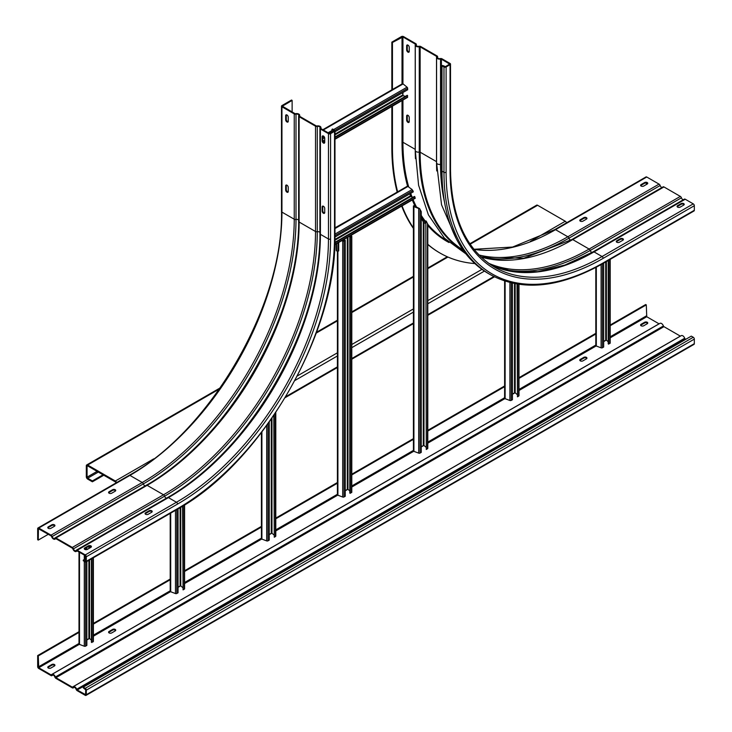 <?xml version="1.0" encoding="UTF-8"?>
<svg xmlns="http://www.w3.org/2000/svg" width="732" height="732" viewBox="0 0 732 732"><rect width="100%" height="100%" fill="white"/><g stroke="black" fill="none" stroke-linecap="round" stroke-linejoin="round"><path stroke-width="1.1" d="M684.136 199.388A1.72 0.997 60 0 1 684.365 199.15A1.72 0.997 60 0 1 685.225 199.232L693.268 203.871A1.501 0.869 60 0 1 694.329 205.719L694.329 210.276A1.501 0.869 60 0 1 694.018 210.972L602.811 263.621A1.501 0.869 -120 0 0 603.131 262.934L694.329 210.276M391.84 42.127L392.453 42.483L402.939 36.948L415.227 44.048A0.86 0.494 180 0 1 415.437 44.561A3.01 1.738 0 0 0 415.282 45.109A3.01 1.738 0 0 0 416.16 46.345A3.01 1.738 0 0 0 419.253 46.757A0.86 0.494 180 0 1 420.131 46.875L436.51 56.337A0.86 0.494 180 0 1 436.72 56.849A3.01 1.738 0 0 0 436.565 57.398A3.01 1.738 0 0 0 437.443 58.624A3.01 1.738 0 0 0 440.527 59.045A0.86 0.494 180 0 1 441.414 59.164L449.64 64.068L445.495 66.612L442.613 65.468L442 65.825L443.976 66.969A1.501 0.869 0 0 0 446.108 66.969L450.061 64.681A1.501 0.869 0 0 0 450.5 64.068A1.501 0.869 0 0 0 450.061 63.455L442.018 58.816A1.72 0.997 0 0 0 440.252 58.578A2.15 1.244 180 0 1 438.047 58.276A2.15 1.244 180 0 1 437.425 57.398A2.15 1.244 180 0 1 437.535 57.005A1.72 0.997 0 0 0 437.626 56.684A1.72 0.997 0 0 0 437.123 55.98L420.744 46.528A1.72 0.997 0 0 0 418.978 46.29A2.15 1.244 180 0 1 416.773 45.988A2.15 1.244 180 0 1 416.142 45.109A2.15 1.244 180 0 1 416.252 44.716A1.72 0.997 0 0 0 416.343 44.396A1.72 0.997 0 0 0 415.84 43.7L403.542 36.6A1.501 0.869 0 0 0 401.42 36.6L391.84 42.127L391.84 89.862M407.395 115.144A1.83 1.052 -120 0 0 407.267 115.72L407.267 119.755A1.83 1.052 -120 0 0 408.566 121.988A1.83 1.052 -120 0 0 409.115 122.171M407.395 44.936A1.83 1.052 -120 0 0 407.267 45.512L407.267 49.547A1.83 1.052 -120 0 0 408.566 51.78A1.83 1.052 -120 0 0 409.115 51.963M659.047 184.116L567.84 236.775L555.551 229.674A1.501 0.869 -120 0 0 554.801 229.601L645.999 176.943A1.501 0.869 60 0 1 646.749 177.016L659.047 184.116A1.72 0.997 60 0 1 660.136 185.525A2.15 1.244 -120 0 0 662.012 187.484M580.33 219.673L583.825 217.651A1.83 1.052 180 0 1 586.405 217.651A1.83 1.052 180 0 1 586.945 218.401A1.83 1.052 180 0 1 586.405 219.143L582.91 221.165A1.83 1.052 180 0 1 580.33 221.165A1.83 1.052 180 0 1 579.79 220.414A1.83 1.052 180 0 1 580.33 219.673L580.33 220.369A1.83 1.052 0 0 0 579.9 220.762M641.131 184.565L644.627 182.552A1.83 1.052 180 0 1 647.207 182.552A1.83 1.052 180 0 1 647.747 183.293A1.83 1.052 180 0 1 647.207 184.043L643.712 186.056A1.83 1.052 180 0 1 641.131 186.056A1.83 1.052 180 0 1 640.591 185.315A1.83 1.052 180 0 1 641.131 184.565L641.131 185.269A1.83 1.052 0 0 0 640.701 185.663M646.292 182.963L646.292 184.565M662.863 187.099A1.72 0.997 60 0 1 663.091 186.861A1.72 0.997 60 0 1 663.951 186.944L680.33 196.405A1.72 0.997 60 0 1 681.419 197.814A2.15 1.244 -120 0 0 683.295 199.763M391.84 106.46L391.84 147.443A230.013 132.803 -60 0 0 397.183 192.095M439.786 252.915A230.013 132.803 -60 0 1 439.484 252.741A230.013 132.803 -60 0 1 427.79 244.451M413.415 228.457A230.013 132.803 -60 0 1 401.685 206.095M392.453 42.483L392.453 89.505M392.453 106.113L392.453 147.791A230.013 132.803 120 0 0 397.632 191.83M402.069 205.866A230.013 132.803 120 0 0 413.909 228.64M427.79 244.278A230.013 132.803 120 0 0 440.088 253.089A230.013 132.803 120 0 0 474.867 263.575M406.663 116.068A1.83 1.052 60 0 1 407.038 115.226A1.83 1.052 60 0 1 407.953 115.317A1.83 1.052 60 0 1 409.243 117.559L409.243 121.594A1.83 1.052 60 0 1 408.868 122.436A1.83 1.052 60 0 1 407.459 121.942A1.83 1.052 60 0 1 406.663 120.103L406.663 116.068L407.267 115.72M406.663 45.86A1.83 1.052 60 0 1 407.038 45.018A1.83 1.052 60 0 1 407.953 45.109A1.83 1.052 60 0 1 409.243 47.351L409.243 51.386A1.83 1.052 60 0 1 408.868 52.228A1.83 1.052 60 0 1 407.459 51.734A1.83 1.052 60 0 1 406.663 49.895L406.663 45.86L407.267 45.512M443.601 66.045A1.83 1.052 60 0 1 444.434 66.173A1.83 1.052 60 0 1 445.056 66.722M684.118 204.704A1.83 1.052 0 0 0 683.688 204.31A1.83 1.052 0 0 0 681.108 204.31L677.612 206.333A1.83 1.052 0 0 0 677.182 206.726M623.316 239.812A1.83 1.052 0 0 0 622.886 239.419A1.83 1.052 0 0 0 620.306 239.419L616.811 241.432A1.83 1.052 0 0 0 616.381 241.825M586.835 218.749A1.83 1.052 0 0 0 586.405 218.356A1.83 1.052 0 0 0 583.825 218.356L580.33 220.369M647.637 183.641A1.83 1.052 0 0 0 647.207 183.247A1.83 1.052 0 0 0 644.627 183.247L641.131 185.269M442 65.825L442 171.132A223.562 129.079 -60 0 0 488.308 273.484L490.284 274.619C521.852 291.702 559.367 288.042 602.811 263.621M677.612 205.628L681.108 203.606A1.83 1.052 180 0 1 683.688 203.606A1.83 1.052 180 0 1 684.228 204.356A1.83 1.052 180 0 1 683.688 205.097L680.193 207.119A1.83 1.052 180 0 1 677.612 207.119A1.83 1.052 180 0 1 677.073 206.378A1.83 1.052 180 0 1 677.612 205.628L677.612 206.333M622.886 240.206L619.391 242.228A1.83 1.052 180 0 1 616.811 242.228A1.83 1.052 180 0 1 616.271 241.478A1.83 1.052 180 0 1 616.811 240.727L620.306 238.714A1.83 1.052 180 0 1 622.886 238.714A1.83 1.052 180 0 1 623.426 239.456A1.83 1.052 180 0 1 622.886 240.206M328.458 133.663A1.501 0.869 0 0 0 330.58 133.663L334.533 131.376A1.501 0.869 0 0 0 334.972 130.763A1.501 0.869 0 0 0 334.533 130.15L332.557 129.006L331.953 129.363L333.929 131.028L329.061 133.306L321.028 128.667A0.86 0.494 180 0 1 320.817 128.164A3.01 1.738 0 0 0 320.973 127.606A3.01 1.738 0 0 0 317.011 125.959A0.86 0.494 180 0 1 316.123 125.84L299.745 116.388A0.86 0.494 180 0 1 299.534 115.876A3.01 1.738 0 0 0 299.699 115.317A3.01 1.738 0 0 0 295.728 113.67A0.86 0.494 180 0 1 294.84 113.552L282.36 106.195L292.123 100.403L291.519 100.046L281.939 105.582A1.501 0.869 0 0 0 281.5 106.195A1.501 0.869 0 0 0 281.939 106.808L294.237 113.908A1.72 0.997 0 0 0 296.002 114.146A2.15 1.244 180 0 1 298.839 115.317A2.15 1.244 180 0 1 298.72 115.72A1.72 0.997 0 0 0 298.638 116.031A1.72 0.997 0 0 0 299.141 116.736L315.519 126.188A1.72 0.997 0 0 0 317.276 126.426A2.15 1.244 180 0 1 320.113 127.606A2.15 1.244 180 0 1 320.003 127.999A1.72 0.997 0 0 0 319.911 128.32A1.72 0.997 0 0 0 320.415 129.024L328.458 133.663L328.458 238.971A214.97 124.111 -60 0 1 176.449 502.253A1.501 0.869 60 0 1 177.51 504.101A216.471 124.98 -60 0 0 330.58 238.971L330.58 133.663M38.274 540.079L38.412 528.724L51.03 535.851A0.86 0.494 60 0 1 51.569 536.565A3.01 1.738 -120 0 0 53.482 539.027A3.01 1.738 -120 0 0 54.982 539.173A3.01 1.738 -120 0 0 55.385 538.761A0.86 0.494 60 0 1 55.934 538.688L72.312 548.14A0.86 0.494 60 0 1 72.852 548.844A3.01 1.738 -120 0 0 74.756 551.315A3.01 1.738 -120 0 0 76.265 551.461A3.01 1.738 -120 0 0 76.668 551.05A0.86 0.494 60 0 1 77.208 550.967L85.251 555.615L85.708 560.968L83.274 560.09L83.274 560.785L85.251 561.929A1.501 0.869 -120 0 0 86.001 562.002A1.501 0.869 -120 0 0 86.312 561.316L86.312 556.75A1.501 0.869 -120 0 0 85.251 554.911L77.208 550.272A1.72 0.997 -120 0 0 76.348 550.18A1.72 0.997 -120 0 0 76.119 550.418A2.15 1.244 60 0 1 75.835 550.711A2.15 1.244 60 0 1 74.756 550.61A2.15 1.244 60 0 1 73.401 548.844A1.72 0.997 -120 0 0 72.312 547.435L55.934 537.983A1.72 0.997 -120 0 0 55.074 537.901A1.72 0.997 -120 0 0 54.836 538.13A2.15 1.244 60 0 1 54.552 538.432A2.15 1.244 60 0 1 53.482 538.322A2.15 1.244 60 0 1 52.118 536.565A1.72 0.997 -120 0 0 51.03 535.156L38.732 528.056A1.501 0.869 -120 0 0 37.982 527.982A1.501 0.869 -120 0 0 37.671 528.669L37.671 539.731L38.274 540.079L48.312 534.287M109.114 493.212A1.83 1.052 180 0 1 108.574 492.471A1.83 1.052 180 0 1 109.114 491.721L112.609 489.708A1.83 1.052 180 0 1 115.189 489.708A1.83 1.052 180 0 1 115.729 490.449A1.83 1.052 180 0 1 115.189 491.199L111.694 493.212A1.83 1.052 180 0 1 109.114 493.212M48.312 528.321A1.83 1.052 180 0 1 47.772 527.571A1.83 1.052 180 0 1 48.312 526.83L51.807 524.807A1.83 1.052 180 0 1 54.388 524.807A1.83 1.052 180 0 1 54.927 525.558A1.83 1.052 180 0 1 54.388 526.299L50.892 528.321A1.83 1.052 180 0 1 48.312 528.321M285.663 189.963L285.663 185.919A1.83 1.052 60 0 1 286.047 185.086A1.83 1.052 60 0 1 286.953 185.178A1.83 1.052 60 0 1 288.252 187.419L288.252 191.455A1.83 1.052 60 0 1 287.868 192.287A1.83 1.052 60 0 1 286.953 192.196A1.83 1.052 60 0 1 285.663 189.963L286.276 189.606A1.83 1.052 -120 0 0 287.566 191.848A1.83 1.052 -120 0 0 288.124 192.022M285.663 119.755L285.663 115.711A1.83 1.052 60 0 1 286.047 114.878A1.83 1.052 60 0 1 286.953 114.97A1.83 1.052 60 0 1 288.252 117.202L288.252 121.247A1.83 1.052 60 0 1 287.868 122.079A1.83 1.052 60 0 1 286.953 121.988A1.83 1.052 60 0 1 285.663 119.755L286.276 119.398A1.83 1.052 -120 0 0 287.566 121.64A1.83 1.052 -120 0 0 288.124 121.814M292.123 100.403L292.123 111.987M115.619 490.797A1.83 1.052 0 0 0 112.609 490.403L109.114 492.426A1.83 1.052 0 0 0 108.684 492.819M54.818 525.905A1.83 1.052 0 0 0 51.807 525.512L48.312 527.525A1.83 1.052 0 0 0 47.882 527.928M152.1 511.86A1.83 1.052 0 0 0 151.67 511.467A1.83 1.052 0 0 0 149.09 511.467L145.595 513.489A1.83 1.052 0 0 0 145.165 513.882M91.299 546.969A1.83 1.052 0 0 0 90.869 546.575A1.83 1.052 0 0 0 88.288 546.575L84.793 548.588A1.83 1.052 0 0 0 84.363 548.982M322.885 135.859A1.83 1.052 -120 0 0 322.757 136.427L322.757 140.462A1.83 1.052 -120 0 0 324.047 142.703A1.83 1.052 -120 0 0 324.605 142.877M322.885 206.067A1.83 1.052 -120 0 0 322.757 206.634L322.757 210.67A1.83 1.052 -120 0 0 324.047 212.911A1.83 1.052 -120 0 0 324.605 213.085M286.404 185.004A1.83 1.052 -120 0 0 286.276 185.571L286.276 189.606M286.404 114.796A1.83 1.052 -120 0 0 286.276 115.363L286.276 119.398M83.274 560.09L85.708 558.681M331.953 129.363L331.953 132.172M322.144 140.819L322.144 136.774A1.83 1.052 60 0 1 322.528 135.942A1.83 1.052 60 0 1 323.434 136.033A1.83 1.052 60 0 1 324.733 138.266L324.733 142.31A1.83 1.052 60 0 1 324.349 143.143A1.83 1.052 60 0 1 323.434 143.051A1.83 1.052 60 0 1 322.144 140.819L322.757 140.462M324.733 208.474L324.733 212.518A1.83 1.052 60 0 1 324.349 213.351A1.83 1.052 60 0 1 323.434 213.259A1.83 1.052 60 0 1 322.144 211.026L322.144 206.982A1.83 1.052 60 0 1 322.528 206.15A1.83 1.052 60 0 1 323.434 206.241A1.83 1.052 60 0 1 324.733 208.474M145.595 514.276A1.83 1.052 180 0 1 145.055 513.535A1.83 1.052 180 0 1 145.595 512.784L149.09 510.762A1.83 1.052 180 0 1 151.67 510.762A1.83 1.052 180 0 1 152.21 511.512A1.83 1.052 180 0 1 151.67 512.254L148.175 514.276A1.83 1.052 180 0 1 145.595 514.276M84.793 549.384A1.83 1.052 180 0 1 84.253 548.634A1.83 1.052 180 0 1 84.793 547.884L88.288 545.871A1.83 1.052 180 0 1 90.869 545.871A1.83 1.052 180 0 1 91.409 546.612A1.83 1.052 180 0 1 90.869 547.362L87.373 549.384A1.83 1.052 180 0 1 84.793 549.384M582.91 360.876L586.405 358.854A1.83 1.052 180 0 0 586.945 358.113A1.83 1.052 180 0 0 586.405 357.362A1.83 1.052 180 0 0 583.825 357.362L580.33 359.385A1.83 1.052 180 0 0 579.79 360.126A1.83 1.052 180 0 0 580.33 360.876A1.83 1.052 180 0 0 582.91 360.876M586.835 358.46A1.83 1.052 0 0 0 586.405 358.067A1.83 1.052 0 0 0 583.825 358.067L580.33 360.089A1.83 1.052 0 0 0 579.9 360.483M38.274 655.918L37.671 655.57L37.671 666.632A1.501 0.869 -120 0 0 38.732 668.472L51.03 675.572A1.72 0.997 -120 0 0 51.89 675.654A1.72 0.997 -120 0 0 52.118 675.416A2.15 1.244 60 0 1 52.402 675.124A2.15 1.244 60 0 1 54.836 676.99A1.72 0.997 -120 0 0 55.934 678.399L72.312 687.851A1.72 0.997 -120 0 0 73.173 687.943A1.72 0.997 -120 0 0 73.401 687.705A2.15 1.244 60 0 1 73.685 687.412A2.15 1.244 60 0 1 76.119 689.279A1.72 0.997 -120 0 0 77.208 690.688L85.251 695.327A1.501 0.869 -120 0 0 86.001 695.4A1.501 0.869 -120 0 0 86.312 694.714L86.312 690.148A1.501 0.869 -120 0 0 85.251 688.309L83.274 687.165L83.274 687.87L85.708 689.8L85.571 694.659L77.208 689.983A0.86 0.494 60 0 1 76.668 689.279A3.01 1.738 -120 0 0 73.255 686.662A3.01 1.738 -120 0 0 72.852 687.073A0.86 0.494 60 0 1 72.312 687.156L55.934 677.695A0.86 0.494 60 0 1 55.385 676.99A3.01 1.738 -120 0 0 51.972 674.373A3.01 1.738 -120 0 0 51.569 674.794A0.86 0.494 60 0 1 51.03 674.867L38.732 667.767L38.274 655.918L79.001 632.411M659.102 323.855A0.86 0.494 -120 0 1 659.047 323.828L646.749 316.736L646.292 304.887L645.688 304.53L610.195 325.026M644.627 322.263A1.83 1.052 180 0 1 647.207 322.263A1.83 1.052 180 0 1 647.747 323.004A1.83 1.052 180 0 1 647.207 323.754L643.712 325.777A1.83 1.052 180 0 1 641.131 325.777A1.83 1.052 180 0 1 640.591 325.026A1.83 1.052 180 0 1 641.131 324.276L644.627 322.263L644.627 322.968L641.131 324.981A1.83 1.052 0 0 0 640.701 325.374M115.189 630.911L111.694 632.933A1.83 1.052 180 0 1 109.114 632.933A1.83 1.052 180 0 1 108.574 632.183A1.83 1.052 180 0 1 109.114 631.432L112.609 629.419A1.83 1.052 180 0 1 115.189 629.419A1.83 1.052 180 0 1 115.729 630.161A1.83 1.052 180 0 1 115.189 630.911M54.388 666.01L50.892 668.032A1.83 1.052 180 0 1 48.312 668.032A1.83 1.052 180 0 1 47.772 667.282A1.83 1.052 180 0 1 48.312 666.541L51.807 664.519A1.83 1.052 180 0 1 54.388 664.519A1.83 1.052 180 0 1 54.927 665.269A1.83 1.052 180 0 1 54.388 666.01M647.637 323.361A1.83 1.052 0 0 0 647.207 322.968A1.83 1.052 0 0 0 644.627 322.968M115.619 630.517A1.83 1.052 0 0 0 115.189 630.124A1.83 1.052 0 0 0 112.609 630.124L109.114 632.137A1.83 1.052 0 0 0 108.684 632.53M54.818 665.617A1.83 1.052 0 0 0 54.388 665.223A1.83 1.052 0 0 0 51.807 665.223L48.312 667.245A1.83 1.052 0 0 0 47.882 667.639M37.671 655.57L79.001 631.707M93.385 623.408L170.208 579.049M184.583 570.75L261.416 526.39M275.79 518.091L337.415 482.516M351.79 474.217L413.415 438.633M427.79 430.334L504.623 385.974M518.997 377.675L595.821 333.325M93.385 624.103L170.208 579.753M184.583 571.454L261.416 527.095M275.79 518.796L337.415 483.221M351.79 474.912L413.909 439.054M427.79 431.038L505.107 386.395M518.997 378.38L596.315 333.746M610.195 325.722L646.292 304.887M51.972 674.373L659.99 323.343A3.01 1.738 60 0 1 663.402 325.96A0.86 0.494 -120 0 0 663.951 326.664L680.33 336.116A0.86 0.494 -120 0 0 680.376 336.144M73.255 686.662L681.272 335.631A3.01 1.738 60 0 1 684.685 338.239A0.86 0.494 -120 0 0 685.225 338.943L685.82 339.291M83.274 687.165L691.292 336.125L693.268 337.269A1.501 0.869 60 0 1 694.329 339.108L694.329 343.674A1.501 0.869 60 0 1 694.018 344.36L86.001 695.4M85.58 689.361A1.83 1.052 180 0 1 84.793 689.096A1.83 1.052 180 0 1 84.262 688.437M115.949 482.964L115.949 482.946A0.86 0.494 60 0 0 115.345 481.894L87.675 465.918A0.86 0.494 60 0 0 87.071 466.275L87.071 477.154A0.86 0.494 60 0 0 87.675 478.206L92.388 480.924L92.388 481.802L87.675 479.085A1.931 1.116 -120 0 1 86.312 476.715L86.312 465.836A1.931 1.116 -120 0 1 86.715 464.948L220.213 387.878M469.834 243.756L536.648 205.18A1.931 1.116 60 0 1 537.617 205.28L565.278 221.247A1.931 1.116 60 0 1 566.504 222.839M116.571 482.608A1.931 1.116 -120 0 0 115.345 481.016L87.675 465.04A1.931 1.116 -120 0 0 86.715 464.948M103.788 475.224L92.388 481.802M103.029 474.784L92.388 480.924M351.616 491.877A1.071 0.622 180 0 1 351.479 492.654L349.814 493.084L349.814 237.177L351.076 236.436M350.271 493.35L350.271 237.442L351.479 236.738A1.071 0.622 0 0 0 351.616 235.96L350.957 235.375M341.679 240.737L342.695 241.112A1.071 0.622 0 0 0 344.04 241.029L345.248 240.334L344.799 240.069L343.583 240.773L342.146 240.462M350.271 237.442L349.814 237.177M350.491 235.649L351.076 236.171M345.248 240.334L345.248 496.241L344.04 496.946A1.071 0.622 180 0 1 342.695 497.028L337.9 495.225A1.071 0.622 180 0 1 337.415 494.704L337.415 251.341M349.814 490.952L347.91 489.269L345.248 490.449M334.972 237.058L413.324 191.821L412.125 189.561L407.761 186.349L407.23 186.651M334.936 240.206L410.698 196.469L409.847 193.824M410.698 196.469L413.04 197.247M334.808 244.708L415.117 198.335A1.071 0.622 60 0 0 415.245 198.207L414.404 196.46L334.881 242.374M334.872 242.905L414.861 196.725M418.704 208.464L418.704 453.145A1.071 0.622 180 0 0 420.049 453.062L421.257 452.367L421.257 211.63L419.555 208.547L413.736 205.71A1.071 0.622 0 0 0 413.909 206.671L418.704 208.464A1.071 0.622 0 0 0 419.555 208.547M418.704 453.145L413.909 451.351A1.071 0.622 180 0 1 413.415 450.83L413.415 206.15M426.271 221.155L427.79 224.34L427.79 448.332A1.071 0.622 180 0 1 427.479 448.771L426.271 449.466L425.814 220.89L426.271 449.466M421.257 218.264L423.91 222.903L425.814 223.333M415.163 206.699L414.641 205.71M425.814 447.069L423.91 445.385L421.257 446.575M269.248 422.025L269.248 540.125L268.04 540.82A1.071 0.622 180 0 1 266.695 540.902L261.9 539.109A1.071 0.622 180 0 1 261.416 538.587L261.416 432.639M273.814 534.827L271.901 533.152L269.248 534.333M275.616 535.751A1.071 0.622 180 0 1 275.47 536.529L274.262 537.224L274.262 414.788M274.262 537.224L273.814 415.465M512.455 283.174L512.455 399.709L511.247 400.404A1.071 0.622 180 0 1 509.902 400.486L505.107 398.693A1.071 0.622 180 0 1 504.623 398.171L504.623 281.024M518.823 395.335A1.071 0.622 180 0 1 518.677 396.113L517.469 396.817L517.469 284.126M517.021 394.42L515.118 392.736L512.455 393.917M517.469 396.817L517.021 284.053M178.05 508.859L178.05 592.783L176.842 593.478A1.071 0.622 180 0 1 175.488 593.561L170.702 591.758A1.071 0.622 180 0 1 170.208 591.246L170.208 513.388M182.607 587.485L180.703 585.801L178.05 586.991M184.409 588.409A1.071 0.622 180 0 1 184.272 589.187L183.064 589.882L183.064 505.839M183.064 589.882L182.607 506.123M322.821 129.71L402.399 83.759A1.071 0.622 60 0 1 403.094 83.924L407.047 87.181A1.071 0.622 60 0 1 407.651 88.389L407.651 89.78L334.972 131.742M334.972 137.003L407.193 95.316L407.651 96.972A1.071 0.622 60 0 1 407.431 97.466L334.972 139.29M402.637 92.68L403.003 95.599L405.345 96.377M407.651 95.572L334.972 137.534M324.651 137.698L322.757 138.796M93.211 641.067A1.071 0.622 180 0 1 93.065 641.836L91.399 642.275L91.399 558.882M86.843 561.517L86.843 645.432L85.635 646.136A1.071 0.622 180 0 1 84.29 646.219L79.495 644.416A1.071 0.622 180 0 1 79.001 643.895L79.001 552.01M91.399 640.143L89.505 638.46L86.843 639.64M86.843 549.595L86.843 547.408M91.857 642.54L91.857 558.617M610.031 342.686A1.071 0.622 180 0 1 609.884 343.464L608.219 343.894L608.219 260.5M603.662 263.136L603.662 347.05L602.454 347.755A1.071 0.622 180 0 1 601.109 347.837L596.315 346.035A1.071 0.622 180 0 1 595.821 345.522L595.821 267.482M608.219 341.762L606.316 340.078L603.662 341.258M608.676 344.159L608.676 260.244M349.155 219.82L334.972 227.835M338.706 242.448L338.706 250.866L337.964 251.506L336.665 250.911A1.501 0.869 180 0 1 336.226 250.298L336.226 243.884M338.102 242.795L337.964 251.506M693.268 203.871L602.061 256.529A1.501 0.869 -120 0 1 603.131 258.369L694.329 205.719M603.131 258.369A216.471 124.98 -60 0 1 450.061 169.998A1.501 0.869 180 0 0 450.5 169.385L450.5 64.068M490.65 264.728A214.97 124.111 120 0 0 594.027 251.89L602.061 256.529A214.97 124.111 -60 0 1 494.585 267.171C465.863 249.703 451.168 217.102 450.5 169.385M450.061 64.681L450.061 169.998M570.969 240.151A2.15 1.244 60 0 1 570.292 239.94A2.15 1.244 60 0 1 568.929 238.184A1.72 0.997 -120 0 0 567.84 236.775A214.97 124.111 -60 0 1 478.911 254.937M473.97 249.356A214.97 124.111 120 0 0 555.551 229.674L646.749 177.016M392.453 147.791L391.84 147.443M402.024 36.948L402.024 83.979M402.024 100.586L402.024 142.264A216.471 124.98 -60 0 0 407.587 186.267M448.954 242.521A216.471 124.98 -60 0 1 427.79 225.529M425.814 223.159A216.471 124.98 -60 0 1 421.257 216.928M415.392 206.781A216.471 124.98 -60 0 1 412.29 199.964M410.936 196.551A216.471 124.98 -60 0 1 409.938 193.779M415.227 44.048L415.227 149.365L402.939 142.264L402.939 100.055M402.939 95.572L402.939 92.507M402.939 83.814L402.939 36.948M408.749 187.063A215.83 124.605 -60 0 1 402.939 142.264L402.024 142.264M415.282 149.392A0.86 0.494 0 0 0 415.227 149.365A215.83 124.605 120 0 0 415.447 158.643M463.676 250.875A216.306 124.888 -60 0 1 419.253 152.073A3.01 1.738 180 0 1 416.16 151.652A3.01 1.738 180 0 1 415.282 150.426L415.282 45.109M419.253 46.757L419.253 152.073A0.86 0.494 0 0 1 420.131 152.192L420.131 46.875M436.51 56.337L436.51 161.644L420.131 152.192A215.83 124.605 -60 0 0 462.972 249.887M436.565 161.68A0.86 0.494 0 0 0 436.51 161.644A215.83 124.605 120 0 0 436.73 170.931M444.516 202.124A216.306 124.888 -60 0 1 440.527 164.361A3.01 1.738 180 0 1 437.443 163.941A3.01 1.738 180 0 1 436.565 162.714L436.565 57.398M440.527 59.045L440.527 164.361A0.86 0.494 0 0 1 441.414 164.48L441.414 59.164M442 164.819L441.414 164.48A215.83 124.605 -60 0 0 442.412 184.025M449.448 63.803L449.448 64.334M446.886 240.627A215.83 124.605 -60 0 1 427.79 224.303M425.814 221.86A215.83 124.605 -60 0 1 421.257 215.4M416.59 207.229A215.83 124.605 -60 0 1 413.058 199.525M412.025 196.908A215.83 124.605 -60 0 1 410.716 193.321M583.825 217.651L583.825 218.356M644.627 182.552L644.627 183.247M443.976 66.969L443.976 172.276L442 171.132M603.131 262.934A222.061 128.21 120 0 1 446.108 172.276A1.501 0.869 180 0 1 443.976 172.276A223.562 129.079 120 0 0 490.284 274.619M446.108 172.276L446.108 66.969M681.108 203.606L681.108 204.31M490.632 264.719L512.839 271.545L537.91 271.663L565.003 265.021L593.167 251.799A1.72 0.997 -120 0 1 594.027 251.89L685.225 199.232M592.243 252.439A2.15 1.244 60 0 1 591.575 252.229A2.15 1.244 60 0 1 590.212 250.463A215.922 124.66 -60 0 1 499.105 268.241M437.535 57.005L437.535 57.791M660.136 185.525L568.929 238.184A215.922 124.66 -60 0 1 480.677 256.694M416.252 44.716L416.252 45.512M480.988 256.987A214.97 124.111 120 0 0 572.744 239.602L663.951 186.944M680.33 196.405L589.123 249.054L572.744 239.602A1.72 0.997 -120 0 0 571.884 239.52A1.72 0.997 -120 0 0 571.655 239.748M681.419 197.814L590.212 250.463A1.72 0.997 -120 0 0 589.123 249.054A214.97 124.111 -60 0 1 488.326 263.117M684.365 199.15L593.167 251.799A1.72 0.997 -120 0 0 592.938 252.037M616.811 241.432L616.811 240.727M620.306 238.714L620.306 239.419M407.267 119.755L406.663 120.103M407.267 49.547L406.663 49.895M330.58 238.971A1.501 0.869 180 0 1 328.458 238.971L320.415 234.332L320.415 129.024M86.312 556.75L177.51 504.101M77.208 550.272L168.415 497.614L176.449 502.253L85.251 554.911M38.732 528.056L129.939 475.397L142.228 482.498L51.03 535.156M294.237 113.908L294.237 219.216L281.939 212.115L281.939 106.808M298.638 220.103A2.15 1.244 0 0 0 298.208 219.756A2.15 1.244 0 0 0 296.002 219.454A1.72 0.997 180 0 1 294.237 219.216A214.97 124.111 -60 0 1 142.228 482.498A1.72 0.997 60 0 1 143.316 483.907A2.15 1.244 -120 0 0 144.68 485.664A2.15 1.244 -120 0 0 145.201 485.865M129.939 475.397A214.97 124.111 120 0 0 281.939 212.115A1.501 0.869 180 0 1 281.5 211.502C283.641 304.137 210.468 430.873 129.189 475.324A1.501 0.869 60 0 1 129.939 475.397M38.274 529.016L38.732 528.76M282.552 106.46L282.552 105.93M285.663 185.919L286.276 185.571M285.663 115.711L286.276 115.363M85.708 560.968L85.251 561.224M334.533 131.376L334.533 236.692A1.501 0.869 180 0 0 334.972 236.079C337.113 332.31 261.608 463.082 177.199 509.353L86.001 562.002M177.199 509.353A1.501 0.869 60 0 0 177.51 508.658A222.061 128.21 120 0 0 334.533 236.692M177.51 508.658L86.312 561.316M333.929 130.506L333.929 131.028M322.144 136.774L322.757 136.427M167.326 497.76A1.72 0.997 60 0 1 167.555 497.531A1.72 0.997 60 0 1 168.415 497.614A214.97 124.111 120 0 0 320.415 234.332A1.72 0.997 180 0 1 319.911 233.627A1.72 0.997 180 0 1 320.003 233.316M319.911 232.392A2.15 1.244 0 0 0 319.491 232.044A2.15 1.244 0 0 0 317.276 231.742A215.922 124.66 -60 0 1 164.599 496.195A2.15 1.244 -120 0 0 165.963 497.952A2.15 1.244 -120 0 0 166.484 498.144M320.003 233.947A215.922 124.66 -60 0 1 167.875 497.449M73.401 548.844L164.599 496.195A1.72 0.997 60 0 0 163.511 494.786L72.312 547.435M55.934 537.983L147.132 485.325L163.511 494.786A214.97 124.111 -60 0 0 315.519 231.504L299.141 222.043L299.141 116.736M146.043 485.481A1.72 0.997 60 0 1 146.272 485.243A1.72 0.997 60 0 1 147.132 485.325A214.97 124.111 120 0 0 299.141 222.043A1.72 0.997 180 0 1 298.638 221.348A1.72 0.997 180 0 1 298.72 221.027M296.002 114.146L296.002 219.454A215.922 124.66 -60 0 1 143.316 483.907L52.118 536.565M298.72 221.659A215.922 124.66 -60 0 1 146.592 485.16M315.519 126.188L315.519 231.504A1.72 0.997 180 0 0 317.276 231.742L317.276 126.426M145.595 513.489L145.595 512.784M149.09 510.762L149.09 511.467M84.793 548.588L84.793 547.884M88.288 545.871L88.288 546.575M322.757 210.67L322.144 211.026M322.144 206.982L322.757 206.634M109.114 492.426L109.114 491.721M112.609 489.708L112.609 490.403M48.312 527.525L48.312 526.83M51.807 524.807L51.807 525.512M38.732 667.767L79.321 644.334M86.843 639.997L89.505 638.46M93.385 636.218L170.529 591.676M178.05 587.338L180.703 585.801M184.583 583.56L261.727 539.027M269.248 534.68L271.901 533.152M275.79 530.91L337.727 495.143M345.248 490.806L347.91 489.269M351.79 487.027L413.736 451.269M421.257 446.923L423.91 445.385M427.79 443.144L504.934 398.611M512.455 394.264L515.118 392.736M518.997 390.495L596.132 345.952M603.662 341.615L606.316 340.078M610.195 337.836L646.749 316.736M659.047 323.828L51.03 674.867M52.118 675.416L52.805 675.023M646.292 315.94L610.195 336.784M596.315 344.799L518.997 389.442M505.107 397.458L427.79 442.091M413.909 450.116L351.79 485.975M337.415 494.274L275.79 529.858M261.416 538.157L184.583 582.507M170.208 590.806L93.385 635.166M79.001 643.465L38.274 666.98M55.385 676.99L663.402 325.96M55.934 677.695L663.951 326.664M73.401 687.705L74.088 687.311M680.33 336.116L72.312 687.156M76.668 689.279L684.685 338.239M77.208 689.983L685.225 338.943M694.329 343.674L86.312 694.714M85.708 694.357L85.251 694.622M86.312 690.148L694.329 339.108M693.268 337.269L85.251 688.309M641.131 324.981L641.131 324.276M109.114 632.137L109.114 631.432M112.609 629.419L112.609 630.124M48.312 667.245L48.312 666.541M51.807 664.519L51.807 665.223M580.33 360.089L580.33 359.385M583.825 357.362L583.825 358.067M493.826 276.54L427.79 314.668M413.415 322.968L351.79 358.543M337.415 366.851L285.819 396.634M294.959 380.475L337.415 355.962M351.79 347.663L413.415 312.088M427.79 303.78L484.428 271.087M565.278 221.247L530.288 241.45M481.94 269.367L427.79 300.623M413.415 308.922L351.79 344.507M337.415 352.806L297.348 375.937M153.711 458.863L115.345 481.016M87.675 465.04L219.444 388.967M316.224 333.097L337.415 320.863M351.79 312.564L413.415 276.98M427.79 268.681L447.947 257.042M470.154 244.223L537.617 205.28M87.071 466.275L87.675 465.918M97.1 471.362L87.071 477.154M87.675 478.206L98.317 472.067M351.479 236.738L351.479 492.654M337.9 495.225L337.9 251.533M342.695 241.112L342.695 497.028M344.04 496.946L344.04 241.029M347.307 237.488L347.307 489.269M347.965 489.305L347.965 237.104M334.972 228.567L407.916 186.459M410.323 195.911L334.945 239.437M334.972 235.658L412.958 190.631M412.125 189.561L334.972 234.103M415.227 197.905L334.817 244.332M420.049 453.062L420.049 209.334M413.909 451.351L413.909 206.671M427.479 223.452L427.479 448.771M423.306 222.153L423.306 445.385M423.965 445.431L423.965 222.931M261.9 539.109L261.9 431.999M266.695 425.576L266.695 540.902M268.04 540.82L268.04 423.709M271.298 419.116L271.298 533.152M271.965 533.189L271.965 418.155M275.47 412.994L275.47 536.529M509.902 282.57L509.902 400.486M511.247 400.404L511.247 282.9M505.107 398.693L505.107 281.189M518.677 284.309L518.677 396.113M514.505 283.595L514.505 392.736M515.172 392.773L515.172 283.723M170.702 591.758L170.702 513.105M175.488 510.332L175.488 593.561M176.842 593.478L176.842 509.563M180.099 507.651L180.099 585.801M180.758 585.847L180.758 507.249M184.272 505.089L184.272 589.187M322.757 137.396L324.102 136.628M329.665 133.407L331.953 132.089M334.853 130.415L407.651 88.389M407.047 87.181L333.582 129.601M331.953 130.534L328.11 132.757M407.651 96.972L334.972 138.924M323.123 141.724L324.733 140.791M334.972 134.88L403.003 95.599M402.637 95.05L334.972 134.112M324.733 140.022L322.858 141.102M323.306 129.985L403.094 83.924M93.065 557.921L93.065 641.836M79.495 644.416L79.495 552.294M84.29 555.057L84.29 559.495M84.29 561.38L84.29 646.219M85.635 646.136L85.635 562.066M85.635 558.726L85.635 556.082M85.635 549.659L85.635 548.103M88.892 546.337L88.892 548.506M88.892 560.337L88.892 638.46M89.56 638.496L89.56 559.953M89.56 548.122L89.56 546.264M609.884 259.54L609.884 343.464M596.315 346.035L596.315 267.226M601.109 264.6L601.109 347.837M602.454 347.755L602.454 263.831M605.712 261.955L605.712 340.078M606.38 340.115L606.38 261.571M336.665 250.911L336.665 243.628M338.706 250.866L338.102 251.213M473.906 249.273L512.592 247.05L554.801 229.601M439.484 252.741L440.088 253.089M465.955 253.903L444.397 238.147L428.394 214.879L418.585 185.214L415.282 150.426M456.283 238.714L441.552 204.804L436.565 162.714M437.626 57.929L437.626 56.684M416.343 45.64L416.343 44.396M480.933 256.941L523.783 258.25L571.884 239.52L663.091 186.861M129.189 475.324L37.982 527.982M281.5 106.195L281.5 211.502M55.879 538.661L54.982 539.173M77.162 550.94L76.265 551.461M320.973 128.64L320.973 127.606M299.699 116.351L299.699 115.317M334.972 130.763L334.972 236.079M319.911 128.32L319.911 233.627C322.098 326.28 248.724 453.181 167.555 497.531L76.348 550.18M298.638 116.031L298.638 221.348C300.815 313.991 227.442 440.893 146.272 485.243L55.074 537.901M52.96 675.032L51.89 675.654M74.243 687.321L73.173 687.943M285.224 397.632L337.415 367.501M351.79 359.202L413.415 323.617M427.79 315.318L494.429 276.852M316.526 332.264L337.415 320.204M351.79 311.905L413.415 276.33M427.79 268.031L447.307 256.758M351.79 236.299L351.79 492.215M407.285 186.257L334.972 228.009M275.79 412.519L275.79 536.089M518.997 284.345L518.997 395.673M184.583 504.888L184.583 588.748M93.385 557.738L93.385 641.406M610.195 259.357L610.195 343.024"/></g></svg>
